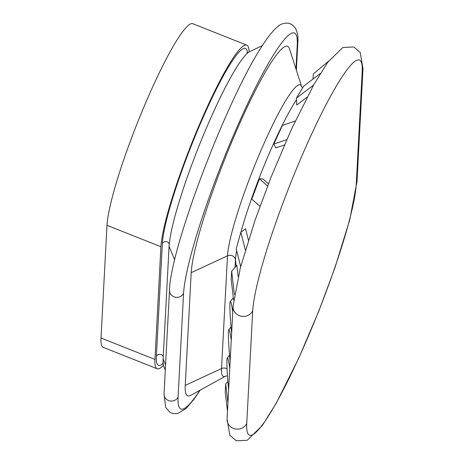 <?xml version="1.0" encoding="UTF-8"?>
<svg xmlns="http://www.w3.org/2000/svg" width="464" height="464" viewBox="0 0 464 464"><rect width="100%" height="100%" fill="white"/><g stroke="black" fill="none" stroke-linecap="round" stroke-linejoin="round"><path stroke-width="0.7" d="M228.648 389.545A28.791 1.752 84.6 0 1 227.314 357.848A28.791 1.752 84.6 0 1 229.773 368.294M232.754 311.941A28.791 1.752 -95.4 0 0 230.295 301.496A28.791 1.752 -95.4 0 0 231.629 333.193M231.263 340.118A28.791 1.752 -95.4 0 0 228.804 329.672A28.791 1.752 -95.4 0 0 230.138 361.369M227.905 381.425L225.69 383.966L227.946 402.874M225.69 383.966L225.237 392.416L227.499 411.324M234.424 294.512L231.652 271.254L236.826 265.333L238.154 276.469M231.652 271.254L231.205 279.711L233.63 300.034M245.363 250.119L240.857 232.215L245.537 228.729L248.431 240.213M240.677 266.58L236.205 248.837L240.857 232.215M267.6 185.971L259.417 178.837L262.908 178.947L268.453 183.779M259.985 206.306L251.813 199.178L259.417 178.837M284.426 144.983L275.761 147.917L273.841 144.026L282.361 125.419L295.255 121.046M273.841 144.026L286.769 139.641M307.023 97.208L296.78 105.021L296.386 98.165L303.543 86.275L320.322 73.486M296.386 98.165L313.56 85.069M312.98 79.083L313.409 73.88L328.512 61.196M227.493 376.008L225.695 376.072L190.774 395.316A127.345 16.837 -68.4 0 1 185.235 385.375L191.197 272.664L227.493 255.844A5.487 5.063 -177 0 1 235.445 259.863L236.188 266.063M101.013 338.024L106.975 225.313L160.915 246.72L154.953 359.432A113.442 14.999 -68.4 0 0 157.157 368.747L103.211 347.333A113.442 14.999 -68.4 0 1 101.013 338.024L154.953 359.432M165.288 370.15L163.763 366.27A109.782 14.517 -68.4 0 1 163.119 359.008L169.082 246.297L174.679 259.939M163.467 365.336A113.442 14.999 -68.4 0 1 157.157 368.747M301.733 86.843L289.501 48.865A127.345 16.837 111.6 0 0 237.916 127.583A127.345 16.837 111.6 0 0 191.197 272.664M249.069 51.962A113.442 14.999 111.6 0 0 246.813 45.153A113.442 14.999 111.6 0 0 199.044 125.553A113.442 14.999 111.6 0 0 160.915 246.72M246.813 45.153L192.867 23.745A113.442 14.999 111.6 0 0 145.104 104.145A113.442 14.999 111.6 0 0 106.975 225.313M262.34 45.634L249.922 51.481A109.782 14.517 111.6 0 0 203.029 136.051A109.782 14.517 111.6 0 0 169.082 246.297M227.082 419.154L233.044 306.443A10.249 9.454 3 0 0 241.002 316.187A10.249 9.454 3 0 0 252.718 310.729L246.755 423.441A140.975 18.641 111.6 0 0 298.625 358.254A140.975 18.641 111.6 0 0 356.23 184.515A10.249 9.454 3 0 0 357.025 181.314L349.804 219.634L335.02 267.513L318.954 310.764L298.799 358.121L276.121 403.39L262.253 425.61L247.202 440.278L236.292 440.8L229.866 435.313L227.082 419.154A10.249 9.454 3 0 0 235.039 428.898A10.249 9.454 3 0 0 246.755 423.441M235.051 267.368L235.445 259.863A97.028 12.83 111.6 0 1 236.634 250.543M356.23 184.515L362.198 71.804A140.975 18.641 111.6 0 0 310.329 136.99A140.975 18.641 111.6 0 0 252.718 310.729M357.025 181.314L362.987 68.602A10.249 9.454 -177 0 1 362.198 71.804M178.083 396.993A7.32 6.751 -177 0 1 169.714 400.89A7.32 6.751 -177 0 1 164.03 393.93L169.517 290.238A7.32 6.751 -177 0 0 175.201 297.192A7.32 6.751 -177 0 0 183.57 293.3L178.083 396.993A146.375 19.355 111.6 0 0 199.833 390.323M185.235 385.375L221.531 368.555L227.493 255.844A96.164 12.714 111.6 0 1 262.757 146.328A96.164 12.714 111.6 0 1 301.728 86.826L302.603 87.841M225.695 376.072L225.719 376.06A96.164 12.714 -68.4 0 1 221.531 368.555A5.487 5.063 -177 0 1 227.076 368.897M163.16 363.445A109.782 14.517 -68.4 0 1 156.374 356.329A3.66 3.376 -177 0 1 163.241 356.694M156.374 356.329L162.336 243.623A3.66 3.376 -177 0 1 169.244 244.11M163.119 359.008L165.561 364.959M183.57 293.3A146.375 19.355 -68.4 0 1 243.385 112.903A146.375 19.355 -68.4 0 1 297.238 45.223A7.32 6.751 3 0 0 297.807 42.932L296.363 70.168M297.238 45.223L295.98 68.979M296.473 99.69A97.028 12.83 111.6 0 0 240.932 232.162M247.55 53.128A109.782 14.517 111.6 0 0 204.612 114.051A109.782 14.517 111.6 0 0 162.336 243.623M227.314 357.848L229.558 355.134M230.295 301.496L233.363 297.778M228.804 329.672L231.049 326.952M233.044 306.443L240.265 268.122L255.049 220.238L271.115 176.993L291.27 129.636L313.954 84.367L327.822 62.147L342.867 47.479L353.777 46.957L360.209 52.444L362.987 68.602M200.199 390.125L193.865 399.434L186.087 408.506L177.608 413.563L173.24 413.65L169.76 412.247L165.671 407.357L164.03 393.93M162.446 363.179L163.142 363.248M297.807 42.932C298.433 37.108 297.54 32.01 295.127 27.643L292.013 24.575L288.521 23.2C283.916 22.916 280.279 24.093 277.6 26.744C272.733 30.798 267.299 37.636 261.302 47.264C226.763 100.009 170.05 249.087 169.517 290.238M246.848 52.832L247.399 53.261"/></g></svg>
